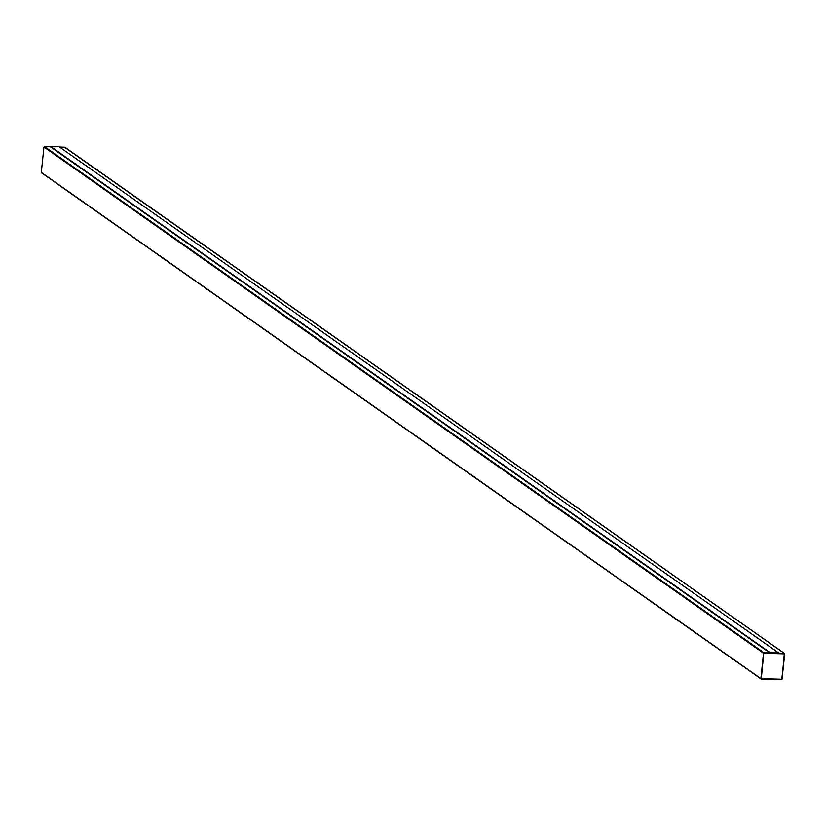 <?xml version="1.0" encoding="UTF-8"?>
<svg xmlns="http://www.w3.org/2000/svg" width="826" height="826" viewBox="0 0 826 826"><rect width="100%" height="100%" fill="white"/><g stroke="black" fill="none" stroke-linecap="round" stroke-linejoin="round"><path stroke-width="1.24" d="M41.3 172.397L43.964 147.018L50.376 146.667L769.925 652.953L778.402 653.108L769.925 652.953L50.376 146.667L769.935 652.839L778.402 653.108L769.925 652.953L50.365 146.78L44.439 146.594L43.964 147.018L763.534 653.201L764.009 652.767L44.439 146.594L764.009 652.767L784.318 653.397L782.036 679.24L761.242 679.034L763.534 653.201L43.964 147.018L41.3 172.397L760.87 678.58L41.682 172.851L761.242 679.034L782.036 679.24L784.7 653.851M65.13 147.668L784.318 653.397L64.758 147.224L59.524 147.059L64.758 147.224M761.076 678.59L781.819 679.23L784.493 653.851L763.751 653.201L761.273 678.817L763.751 653.201L784.493 653.851L781.819 679.23L761.262 678.807M784.318 653.397L763.534 653.201L760.87 678.58M781.809 679.23L784.483 653.841L781.809 679.23M50.376 146.667L58.873 146.605L778.443 652.777L769.935 652.839L778.402 653.108L769.935 652.839L50.376 146.667M58.873 146.605L50.417 146.336L769.977 652.519L778.443 652.777L58.873 146.605M761.035 678.962L41.465 172.779M784.535 653.469L64.965 147.286"/></g></svg>
